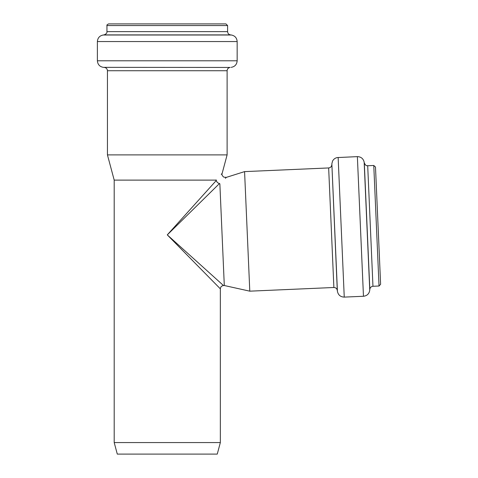 <?xml version="1.0" encoding="UTF-8"?>
<svg xmlns="http://www.w3.org/2000/svg" width="478" height="478" viewBox="0 0 478 478"><rect width="100%" height="100%" fill="white"/><g stroke="black" fill="none" stroke-linecap="round" stroke-linejoin="round"><path stroke-width="0.72" d="M219.862 183.851L219.498 183.51C217.813 183.146 216.749 182.136 216.319 180.469L167.276 234.877L219.498 183.51L219.862 183.851C228.335 175.36 228.335 175.36 219.862 183.851L224.302 285.515L223.501 285.551L167.276 234.877L220.346 288.843L220.346 442.562L114.2 442.562L114.2 180.116L107.442 154.896L227.11 154.896L227.11 70.732C227.265 68.862 228.269 67.768 230.115 67.446L103.403 67.356C99.711 66.717 97.703 64.524 97.387 60.79L237.16 60.79C236.849 64.53 234.841 66.717 231.143 67.356M218.392 183.164L217.777 182.775M221.26 174.345L222.156 173.371C221.607 174.572 222.168 175.832 223.835 177.153L226.333 177.368L225.395 178.306M114.2 180.116L215.96 180.116C224.074 171.279 224.074 171.279 215.96 180.116L216.319 180.469L216.164 179.895M224.302 285.515L249.791 291.168L244.575 171.614L226.333 177.368M344.25 297.107L363.465 296.264C367.086 295.822 369.177 293.797 369.751 290.2L369.817 289.315C370.103 287.517 371.155 286.507 372.96 286.28L379.036 286.017L380.613 284.296L375.493 167.055L373.772 165.478L367.702 165.746C366.781 165.161 366.548 167.103 364.302 162.992L364.158 162.126C363.274 158.588 361.01 156.754 357.371 156.629L337.181 157.579C335.132 158.027 333.602 159.162 332.592 161.002L331.851 163.763L337.426 291.377C338.227 295.046 340.497 296.958 344.25 297.107L338.149 157.465M249.791 291.168L333.877 287.493C335.753 287.571 336.888 288.527 337.289 290.355L337.426 291.377M114.2 442.562L117.289 454.1L217.257 454.1L220.346 442.562M237.16 60.79L237.16 41.55C236.873 37.917 234.943 35.736 231.37 35.008L230.498 34.9C228.711 34.535 227.743 33.448 227.6 31.632L227.6 25.549L225.951 23.9L108.596 23.9C107.18 24.569 106.63 25.119 106.947 25.549L106.947 31.632C107.209 32.91 106.247 34.004 104.055 34.9L103.176 35.008C99.603 35.736 97.673 37.917 97.387 41.55L97.387 60.79M222.156 173.371L227.11 154.896M379.036 286.017L373.772 165.478M372.96 286.28L367.702 165.746M369.817 289.315L364.302 162.992M369.751 290.2L364.158 162.126M363.465 296.264L357.371 156.629M337.289 290.355L331.851 163.763M333.877 287.493L328.655 167.945L244.575 171.614M227.6 25.549L106.947 25.549M227.6 31.632L106.947 31.632M230.498 34.9L104.055 34.9M231.37 35.008L103.176 35.008M237.16 41.55L97.387 41.55M230.115 67.446L103.403 67.356M227.11 70.732L107.442 70.732L107.442 154.896M223.501 285.545C221.583 285.814 220.531 286.914 220.346 288.837M331.81 164.796C331.571 166.655 330.519 167.706 328.655 167.945M104.431 67.446C106.283 67.762 107.287 68.862 107.442 70.732"/></g></svg>
